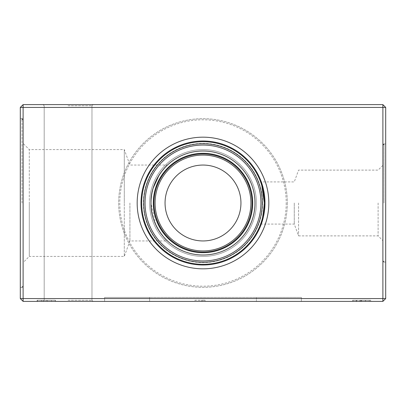 <?xml version="1.0" encoding="UTF-8"?>
<svg xmlns="http://www.w3.org/2000/svg" width="406" height="406" viewBox="0 0 406 406"><rect width="100%" height="100%" fill="white"/><g stroke="black" fill="none" stroke-linecap="round" stroke-linejoin="round"><path stroke-width="0.3" stroke-dasharray="2.03 1.52" d="M294.269 203L294.269 224.082L294.269 203M264.331 203C263.118 215.819 261.87 222.848 260.596 224.082C261.87 222.838 263.118 215.814 264.331 203A61.331 61.331 0 0 0 203 141.669A61.331 61.331 0 0 0 141.669 203A61.331 61.331 0 0 0 203 264.331A61.331 61.331 0 0 0 264.331 203M298.567 203L298.567 235.886L298.567 203M378.113 203L378.113 235.886L378.113 203M382.888 203L382.888 260.901L382.888 203M385.7 203L385.7 143.973L385.7 203M129.925 203L129.925 240.946L129.925 203M23.112 262.591L23.112 203L23.112 262.591L29.293 256.404L29.293 203L29.293 256.404L124.297 256.404L124.297 203L124.297 256.404L129.925 240.946L167.445 240.946L164.471 237.921L158.518 229.928M155.625 224.432L151.002 203A51.998 51.998 0 0 0 203 254.998A51.998 51.998 0 0 0 254.998 203A51.998 51.998 0 0 0 203 151.002A51.998 51.998 0 0 0 151.002 203L151.149 199.107M23.112 203L23.112 286.2L23.112 203M20.3 203L20.3 118.679L20.3 203M68.081 104.621L93.101 104.621L68.081 104.621M68.081 105.748L91.974 105.748L68.081 105.748M68.081 300.252L91.974 300.252L68.081 300.252M68.081 301.379L93.101 301.379L68.081 301.379M256.404 203A53.404 53.404 0 0 1 203 256.404A53.404 53.404 0 0 1 149.596 203A53.404 53.404 0 0 1 203 149.596A53.404 53.404 0 0 1 256.404 203A53.404 53.404 0 0 1 203 256.404A53.404 53.404 0 0 1 149.596 203A53.404 53.404 0 0 1 203 149.596A53.404 53.404 0 0 1 256.404 203M240.946 203A37.946 37.946 0 0 1 203 240.946A37.946 37.946 0 0 1 165.054 203A37.946 37.946 0 0 1 203 165.054A37.946 37.946 0 0 1 240.946 203M262.591 203A59.591 59.591 0 0 1 203 262.591A59.591 59.591 0 0 1 143.409 203A59.591 59.591 0 0 1 203 143.409A59.591 59.591 0 0 1 262.591 203M287.321 203A84.321 84.321 0 0 1 203 287.321A84.321 84.321 0 0 1 118.679 203A84.321 84.321 0 0 1 203 118.679A84.321 84.321 0 0 1 287.321 203A84.321 84.321 0 0 1 203 287.321A84.321 84.321 0 0 1 118.679 203A84.321 84.321 0 0 1 203 118.679A84.321 84.321 0 0 1 287.321 203A84.321 84.321 0 0 0 203 118.679A84.321 84.321 0 0 0 118.679 203M145.043 203A57.956 57.956 0 0 0 203 260.957A57.956 57.956 0 0 0 260.957 203A57.956 57.956 0 0 0 203 145.043A57.956 57.956 0 0 0 145.043 203M153.95 203A49.05 49.05 0 0 0 203 252.05A49.05 49.05 0 0 0 252.05 203A49.05 49.05 0 0 0 203 153.95A49.05 49.05 0 0 0 153.95 203M23.112 301.379L382.888 301.379L385.7 298.567L385.7 107.433L382.888 104.621L23.112 104.621L23.112 107.433L382.888 107.433L382.888 298.567L23.112 298.567L23.112 107.433L20.3 107.433L20.3 298.567L23.112 298.567L23.112 301.379L20.3 298.567M104.621 301.379L149.596 301.379L104.621 301.379L104.621 297.441L149.596 297.441L104.621 297.441L104.621 301.379M256.404 301.379L149.596 301.379L301.379 301.379L256.404 301.379L256.404 297.441L149.596 297.441L301.379 297.441L301.379 301.379L301.379 297.441L256.404 297.441L256.404 301.379M202.726 301.379L194.956 301.379L202.726 301.379L202.726 300.252L205.045 300.252L205.045 301.379L205.045 300.252L201.442 300.252L201.442 301.379L201.442 300.252L194.956 300.252L194.956 301.379L194.956 300.252L202.726 300.252M47.34 301.379L37.124 301.379L55.14 301.379L47.34 301.379L47.34 300.252L41.752 300.252L41.752 301.379M41.752 300.252L55.5 300.252L37.124 300.252L37.124 301.379L37.499 301.379L37.499 300.252L43.98 300.252L43.98 301.379M370.668 301.379L352.647 301.379L370.668 301.379L370.668 300.252L361.391 300.252L361.391 301.379M382.888 165.333L378.113 170.114L298.567 170.114L294.269 181.918L260.596 181.918L261.779 185.486M151.58 195.261L153.204 188.019M159.005 175.285L161.598 171.54M164.389 168.17L167.445 165.054L129.925 165.054L124.297 149.596L124.297 203L124.297 149.596L29.293 149.596L29.293 203L29.293 149.596L23.112 143.409M55.5 300.252L55.5 301.379L55.5 300.252M37.124 300.252L37.499 300.252L37.124 300.252L37.124 301.379M43.98 300.252L51.537 300.252L51.537 301.379M51.537 300.252L46.411 300.252L46.411 301.379M46.411 300.252L41.087 300.252L41.087 301.379M41.087 300.252L37.484 300.252L37.484 301.379M37.484 300.252L46.492 300.252L46.492 301.379M46.492 300.252L55.14 300.252L55.14 301.379M55.14 300.252L47.34 300.252M361.391 300.252L352.647 300.252L352.647 301.379M352.647 300.252L356.25 300.252L356.25 301.379M356.25 300.252L361.523 300.252L361.523 301.379M361.523 300.252L367.065 300.252L367.065 301.379M367.065 300.252L361.792 300.252L361.792 301.379M361.792 300.252L359.462 300.252L359.462 301.379M359.462 300.252L359.833 300.252L359.833 301.379M359.833 300.252L360.35 300.252L360.35 301.379M360.35 300.252L365.623 300.252L365.623 301.379M365.623 300.252L361.34 300.252L361.34 301.379M361.34 300.252L356.61 300.252L356.61 301.379M356.61 300.252L353.007 300.252L353.007 301.379M353.007 300.252L361.228 300.252L361.228 301.379M361.228 300.252L369.227 300.252L369.227 301.379M369.227 300.252L365.39 300.252L365.39 301.379M365.39 300.252L370.668 300.252M382.888 104.621L382.888 107.433L385.7 107.433M382.888 301.379L382.888 298.567L385.7 298.567M20.3 107.433L23.112 104.621M384.015 203L384.015 143.973L384.015 203M21.985 203L21.985 118.679L21.985 203M286.2 203A83.2 83.2 0 0 1 203 286.2A83.2 83.2 0 0 1 119.8 203A83.2 83.2 0 0 1 203 119.8A83.2 83.2 0 0 1 286.2 203M149.596 297.441L149.596 301.379L149.596 297.441M260.596 224.082L294.269 224.082L298.567 235.886L378.113 235.886L382.888 240.667M384.015 262.027L385.7 262.027M21.985 287.321L20.3 287.321M44.193 105.748L43.066 104.621L44.193 105.748L44.193 300.252L43.066 301.379L44.193 300.252L44.193 105.748M91.974 300.252L93.101 301.379L91.974 300.252L91.974 105.748L93.101 104.621L91.974 105.748L91.974 300.252M21.985 118.679L20.3 118.679M384.015 143.973L385.7 143.973"/><path stroke-width="0.61" d="M260.743 223.67L260.596 224.082M141.669 203A61.331 61.331 0 0 0 203 264.331A61.331 61.331 0 0 0 264.331 203C263.118 215.819 261.87 222.848 260.596 224.082C261.87 222.838 263.118 215.814 264.331 203A61.331 61.331 0 0 0 203 141.669A61.331 61.331 0 0 0 141.669 203A61.331 61.331 0 0 0 203 264.331A61.331 61.331 0 0 0 264.331 203C263.118 190.181 261.87 183.152 260.596 181.918C261.87 183.162 263.118 190.186 264.331 203L261.779 185.486M151.002 203C150.25 224.437 166.648 240.788 167.445 240.946C166.612 240.728 150.266 224.482 151.002 203A51.998 51.998 0 0 0 203 254.998A51.998 51.998 0 0 0 254.998 203A51.998 51.998 0 0 0 203 151.002A51.998 51.998 0 0 0 151.002 203C150.245 181.573 166.643 165.212 167.445 165.054C166.617 165.288 150.266 181.487 151.002 203M158.518 229.928L155.625 224.432M145.043 203A57.956 57.956 0 0 0 203 260.957A57.956 57.956 0 0 0 260.957 203A57.956 57.956 0 0 0 203 145.043A57.956 57.956 0 0 0 145.043 203M252.05 203A49.05 49.05 0 0 0 203 153.95A49.05 49.05 0 0 0 153.95 203A49.05 49.05 0 0 0 203 252.05A49.05 49.05 0 0 0 252.05 203A49.05 49.05 0 0 1 203 252.05A49.05 49.05 0 0 1 153.95 203M155.077 203A47.923 47.923 0 0 0 203 250.923A47.923 47.923 0 0 0 250.923 203A47.923 47.923 0 0 0 203 155.077A47.923 47.923 0 0 0 155.077 203M137.172 203A65.828 65.828 0 0 0 203 268.828A65.828 65.828 0 0 0 268.828 203A65.828 65.828 0 0 0 203 137.172A65.828 65.828 0 0 0 137.172 203M143.694 203A59.306 59.306 0 0 0 203 262.306A59.306 59.306 0 0 0 262.306 203A59.306 59.306 0 0 0 203 143.694A59.306 59.306 0 0 0 143.694 203M165.054 203A37.946 37.946 0 0 0 203 240.946A37.946 37.946 0 0 0 240.946 203A37.946 37.946 0 0 0 203 165.054A37.946 37.946 0 0 0 165.054 203M382.888 301.379L23.112 301.379L23.112 298.567L382.888 298.567L382.888 107.433L23.112 107.433L23.112 298.567L20.3 298.567L20.3 107.433L23.112 104.621L382.888 104.621L385.7 107.433L385.7 298.567L382.888 298.567L382.888 301.379L385.7 298.567M151.149 199.107L151.58 195.261M153.204 188.019L159.005 175.285M161.598 171.54L164.389 168.17M385.7 107.433L382.888 107.433L382.888 104.621M20.3 107.433L23.112 107.433L23.112 104.621M23.112 301.379L20.3 298.567M153.295 203A49.705 49.705 0 0 0 203 252.705A49.705 49.705 0 0 0 252.705 203A49.705 49.705 0 0 0 203 153.295A49.705 49.705 0 0 0 153.295 203M141.009 203A61.991 61.991 0 0 0 203 264.991A61.991 61.991 0 0 0 264.991 203A61.991 61.991 0 0 0 203 141.009A61.991 61.991 0 0 0 141.009 203M384.015 262.027L382.888 260.901M21.985 287.321L23.112 286.2M21.985 118.679L23.112 119.8M384.015 143.973L382.888 145.099"/></g></svg>
